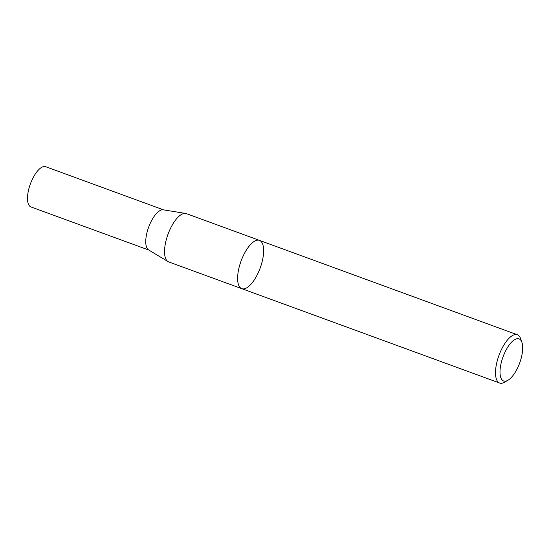 <?xml version="1.0" encoding="UTF-8"?>
<svg xmlns="http://www.w3.org/2000/svg" width="550" height="550" viewBox="0 0 550 550"><rect width="100%" height="100%" fill="white"/><g stroke="black" fill="none" stroke-linecap="round" stroke-linejoin="round"><path stroke-width="0.82" d="M504.763 381.205A22.419 8.869 -69.9 0 1 504.343 353.595A22.419 8.869 -69.9 0 1 521.888 342.251A22.419 8.869 -69.9 0 1 519.674 362.986A22.419 8.869 -69.9 0 1 507.98 380.249A22.419 8.869 -69.9 0 1 504.763 381.205M507.98 380.249L504.646 382.188A25.706 10.168 -69.9 0 1 500.961 383.288A25.706 10.168 -69.9 0 1 499.675 383.041A25.706 10.168 -69.9 0 1 498.96 355.403A25.706 10.168 -69.9 0 1 517.344 334.757A25.706 10.168 -69.9 0 1 520.596 338.614L521.888 342.251M258.184 240.137A25.706 10.168 110.1 0 0 240.536 262.57A25.706 10.168 110.1 0 0 241.794 288.668A25.706 10.168 -69.9 0 1 240.536 262.57A25.706 10.168 -69.9 0 1 258.184 240.137A25.706 10.168 -69.9 0 1 259.462 240.384A25.706 10.168 110.1 0 0 258.184 240.137M168.713 261.917A25.706 10.168 -69.9 0 1 168.011 261.58A25.706 10.168 -69.9 0 1 167.998 234.279A25.706 10.168 -69.9 0 1 185.625 213.441A25.706 10.168 -69.9 0 1 186.381 213.634L259.462 240.384A25.706 10.168 -69.9 0 1 260.721 266.475A25.706 10.168 -69.9 0 1 243.079 288.915A25.706 10.168 -69.9 0 1 241.794 288.668L168.713 261.917M168.011 261.58L148.644 249.947A21.422 8.477 -69.9 0 1 148.631 227.198A21.422 8.477 -69.9 0 1 163.322 209.825L185.625 213.441M148.816 250.051L30.972 206.951A21.422 8.477 -69.9 0 1 30.374 183.92A21.422 8.477 -69.9 0 1 45.698 166.712L163.522 209.859M517.344 334.757L259.462 240.384M499.675 383.041L241.794 288.668"/></g></svg>
